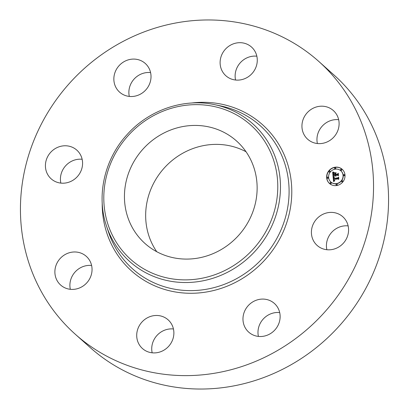 <?xml version="1.0" encoding="UTF-8"?>
<svg xmlns="http://www.w3.org/2000/svg" width="409" height="409" viewBox="0 0 409 409"><rect width="100%" height="100%" fill="white"/><g stroke="black" fill="none" stroke-linecap="round" stroke-linejoin="round"><path stroke-width="0.61" d="M326.857 249.725A19.249 18.037 131.8 0 1 332.108 231.893A19.249 18.037 131.8 0 1 348.136 225.891M317.093 218.488A19.249 18.037 131.8 0 1 342.808 216.75A19.249 18.037 131.8 0 1 342.885 243.723A19.249 18.037 131.8 0 1 317.174 245.461A19.249 18.037 131.8 0 1 317.093 218.488M318.764 61.411L333.775 74.816A182.838 171.371 131.8 0 1 339.127 79.811A182.838 171.371 131.8 0 1 337.21 328.222A182.838 171.371 131.8 0 1 90.236 347.589L75.225 334.184A182.838 171.371 131.8 0 1 69.873 329.189A182.838 171.371 131.8 0 1 71.79 80.778A182.838 171.371 131.8 0 1 318.764 61.411A182.838 171.371 131.8 0 1 324.112 66.411A182.838 171.371 131.8 0 1 322.195 314.818A182.838 171.371 131.8 0 1 75.225 334.184M156.77 251.719A68.707 64.397 131.8 0 1 163.968 168.314A68.707 64.397 131.8 0 1 246.029 151.744M258.416 336.413A19.249 18.037 131.8 0 1 276.903 312.496A19.249 18.037 131.8 0 1 279.695 312.583M152.163 352.809A19.249 18.037 131.8 0 1 173.436 328.979M70.333 289.306A19.249 18.037 131.8 0 1 69.898 284.955A19.249 18.037 131.8 0 1 91.611 265.477M60.864 183.109A19.249 18.037 131.8 0 1 66.115 165.277A19.249 18.037 131.8 0 1 82.143 159.275M129.305 96.417A19.249 18.037 131.8 0 1 147.792 72.505A19.249 18.037 131.8 0 1 150.584 72.587M235.564 80.021A19.249 18.037 131.8 0 1 256.837 56.191M317.389 143.523A19.249 18.037 131.8 0 1 316.955 139.167A19.249 18.037 131.8 0 1 338.667 119.694M143.017 241.632A68.707 64.397 131.8 0 1 143.738 148.283A68.707 64.397 131.8 0 1 236.55 141.003A68.707 64.397 131.8 0 1 238.559 142.884A68.707 64.397 131.8 0 1 237.839 236.233A68.707 64.397 131.8 0 1 145.026 243.513A68.707 64.397 131.8 0 1 143.017 241.632M132.097 96.504A19.249 18.037 131.8 0 1 119.617 92.158A19.249 18.037 131.8 0 1 115.246 71.815A19.249 18.037 131.8 0 1 132.782 59.1A19.249 18.037 131.8 0 1 145.256 63.446A19.249 18.037 131.8 0 1 149.628 83.784A19.249 18.037 131.8 0 1 132.097 96.504M168.677 320.359A19.249 18.037 131.8 0 1 168.472 346.51A19.249 18.037 131.8 0 1 142.475 348.55A19.249 18.037 131.8 0 1 141.913 348.023A19.249 18.037 131.8 0 1 142.112 321.873A19.249 18.037 131.8 0 1 168.109 319.833A19.249 18.037 131.8 0 1 168.677 320.359M225.313 75.236A19.249 18.037 131.8 0 1 225.512 49.085A19.249 18.037 131.8 0 1 251.509 47.045A19.249 18.037 131.8 0 1 252.072 47.572A19.249 18.037 131.8 0 1 251.872 73.722A19.249 18.037 131.8 0 1 225.875 75.762A19.249 18.037 131.8 0 1 225.313 75.236M92.045 269.833A19.249 18.037 131.8 0 1 80.624 287.466A19.249 18.037 131.8 0 1 60.644 285.047A19.249 18.037 131.8 0 1 54.883 271.55A19.249 18.037 131.8 0 1 66.304 253.917A19.249 18.037 131.8 0 1 86.284 256.336A19.249 18.037 131.8 0 1 92.045 269.833M301.939 125.762A19.249 18.037 131.8 0 1 313.36 108.129A19.249 18.037 131.8 0 1 333.34 110.548A19.249 18.037 131.8 0 1 339.102 124.045A19.249 18.037 131.8 0 1 327.686 141.683A19.249 18.037 131.8 0 1 307.706 139.264A19.249 18.037 131.8 0 1 301.939 125.762M76.892 177.107A19.249 18.037 131.8 0 1 51.181 178.845A19.249 18.037 131.8 0 1 51.099 151.872A19.249 18.037 131.8 0 1 76.815 150.134A19.249 18.037 131.8 0 1 76.892 177.107M261.893 299.097A19.249 18.037 131.8 0 1 274.367 303.437A19.249 18.037 131.8 0 1 278.739 323.78A19.249 18.037 131.8 0 1 261.208 336.495A19.249 18.037 131.8 0 1 248.733 332.154A19.249 18.037 131.8 0 1 244.362 311.811A19.249 18.037 131.8 0 1 261.893 299.097M336.643 185.533A9.525 8.932 131.8 0 1 329.48 183.483A9.525 8.932 131.8 0 1 327.139 173.886A9.525 8.932 131.8 0 1 335.007 167.22A9.525 8.932 131.8 0 1 342.169 169.27A9.525 8.932 131.8 0 1 344.511 178.861A9.525 8.932 131.8 0 1 336.643 185.533M342.246 169.336A9.525 8.932 -48.2 0 0 335.16 167.353A9.525 8.932 -48.2 0 0 327.307 173.973A9.525 8.932 -48.2 0 0 329.557 183.549M330.901 182.041A7.505 7.035 -48.2 0 0 330.973 182.107A7.505 7.035 -48.2 0 0 336.617 183.723A7.505 7.035 -48.2 0 0 342.819 178.467A7.505 7.035 -48.2 0 0 340.973 170.911A7.505 7.035 -48.2 0 0 340.896 170.844M327.333 178.13A0.578 0.542 -48.2 0 0 328.309 177.925A0.578 0.542 -48.2 0 0 328.084 177.281M334.792 168.677A0.578 0.542 -48.2 0 0 335.769 168.472A0.578 0.542 -48.2 0 0 335.549 167.833M329.214 171.969A0.578 0.542 -48.2 0 0 330.191 171.765A0.578 0.542 -48.2 0 0 329.971 171.126M343.713 175.599A0.578 0.542 -48.2 0 0 344.69 175.395A0.578 0.542 -48.2 0 0 344.47 174.755M340.799 170.185A0.578 0.542 -48.2 0 0 341.776 169.975A0.578 0.542 -48.2 0 0 341.551 169.336M336.249 185.052A0.578 0.542 -48.2 0 0 337.231 184.848A0.578 0.542 -48.2 0 0 337.006 184.203M330.247 183.549A0.578 0.542 -48.2 0 0 331.224 183.344A0.578 0.542 -48.2 0 0 331.004 182.7M341.827 181.76A0.578 0.542 -48.2 0 0 342.808 181.555A0.578 0.542 -48.2 0 0 342.584 180.916M335.181 169.162A7.505 7.035 131.8 0 1 340.825 170.778A7.505 7.035 131.8 0 1 342.665 178.334A7.505 7.035 131.8 0 1 336.469 183.59A7.505 7.035 131.8 0 1 330.825 181.974A7.505 7.035 131.8 0 1 328.984 174.413A7.505 7.035 131.8 0 1 335.181 169.162M333.084 176.795L334.347 177.189L333.662 177.736L333.621 178.723L337.967 178.104L338.361 177.562L338.524 179.393L338.003 178.907L334.02 179.52L334.219 180.333L334.853 180.589L334.143 180.41L333.718 179.566L333.964 180.63L334.741 180.814L333.55 181.586L333.084 176.795L333.678 181.494M333.315 176.504L334.531 176.903L333.432 176.703M334.03 177.475L333.923 178.401L337.946 177.782L338.647 177.031L338.826 179.076L338.555 177.266L337.992 177.895L333.821 178.539L334.03 177.475M333.049 176.427L332.681 172.271L333.938 172.746L333.233 173.503L333.263 175.037L335.135 174.745L333.463 174.755L333.724 173.027L333.56 174.643L335.104 174.403L335.053 173.799L334.317 173.263L335.999 173.002L335.39 173.779L335.472 174.694L337.491 174.382L337.967 173.789L338.141 175.758L337.563 175.185L335.84 175.451L336.045 176.044L335.544 175.497L335.845 176.253L335.206 175.548L333.519 175.809L333.049 176.427M332.895 171.933L334.189 172.46L332.998 172.128M334.434 172.946L336.162 172.68L334.531 173.038M335.707 173.477L335.779 174.3L337.491 174.035L338.304 173.196L338.509 175.512L338.212 173.436L337.548 174.127L335.682 174.413L335.707 173.477M335.206 175.548L335.554 176.136M335.743 175.543L335.901 175.911M337.563 175.185L338.141 175.737M337.992 174.081L337.64 174.515L335.472 174.694M335.855 173.181L334.496 173.39M335.053 173.799L335.17 174.551M335.114 174.5L335.288 174.878L333.263 175.037M333.836 172.818L332.829 172.409L333.171 176.264M334.562 180.952L334.005 180.671M334.577 180.584L334.219 180.333M338.003 178.907L338.524 179.382M338.386 177.864L338.115 178.237L333.621 178.723M334.122 177.148L333.233 176.928M334.368 176.867L333.463 176.637M334.071 172.547L333.049 172.066M327.583 177.082A0.578 0.542 131.8 0 1 328.161 177.792A0.578 0.542 131.8 0 1 327.251 178.068A0.578 0.542 131.8 0 1 327.583 177.082M335.043 167.634A0.578 0.542 131.8 0 1 335.62 168.339A0.578 0.542 131.8 0 1 334.71 168.62A0.578 0.542 131.8 0 1 335.043 167.634M329.465 170.926A0.578 0.542 131.8 0 1 330.043 171.632A0.578 0.542 131.8 0 1 329.133 171.913A0.578 0.542 131.8 0 1 329.465 170.926M343.964 174.556A0.578 0.542 131.8 0 1 344.542 175.262A0.578 0.542 131.8 0 1 343.632 175.543A0.578 0.542 131.8 0 1 343.964 174.556M341.05 169.137A0.578 0.542 131.8 0 1 341.627 169.842A0.578 0.542 131.8 0 1 340.717 170.124A0.578 0.542 131.8 0 1 341.05 169.137M336.602 185.119A0.578 0.542 131.8 0 1 336.029 184.413A0.578 0.542 131.8 0 1 336.939 184.132A0.578 0.542 131.8 0 1 336.602 185.119M330.6 183.615A0.578 0.542 131.8 0 1 330.022 182.905A0.578 0.542 131.8 0 1 330.932 182.629A0.578 0.542 131.8 0 1 330.6 183.615M342.18 181.826A0.578 0.542 131.8 0 1 341.607 181.121A0.578 0.542 131.8 0 1 342.517 180.839A0.578 0.542 131.8 0 1 342.18 181.826M128.155 256.995A90.082 84.433 131.8 0 1 130.425 133.206A90.082 84.433 131.8 0 1 253.422 127.521A90.082 84.433 131.8 0 1 251.152 251.31A90.082 84.433 131.8 0 1 128.155 256.995M255.497 126.33A92.357 86.565 131.8 0 1 253.171 253.243A92.357 86.565 131.8 0 1 127.071 259.071A92.357 86.565 131.8 0 1 106.509 226.024L108.477 231.954A95.895 89.878 131.8 0 0 129.827 266.264A95.895 89.878 131.8 0 0 260.753 260.216A95.895 89.878 131.8 0 0 263.166 128.446A95.895 89.878 131.8 0 0 220.942 105.992A95.895 89.878 131.8 0 1 220.942 105.992L214.827 104.709A92.357 86.565 131.8 0 1 255.497 126.33M191.407 103.037A98.17 92.01 131.8 0 1 265.247 127.255A98.17 92.01 131.8 0 1 262.772 262.149A98.17 92.01 131.8 0 1 128.743 268.345A98.17 92.01 131.8 0 1 102.209 202.946M106.509 226.024C96.115 195.747 104.438 159.055 127.23 134.418C149.193 109.781 184.081 97.925 214.827 104.709"/></g></svg>
